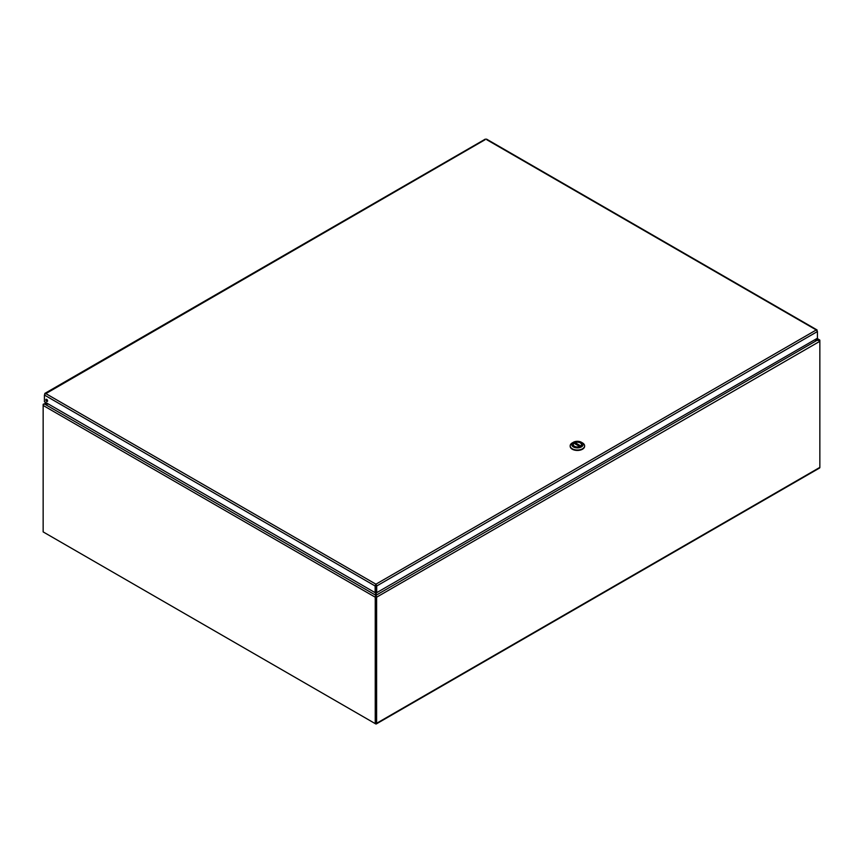 <?xml version="1.0" encoding="UTF-8"?>
<svg xmlns="http://www.w3.org/2000/svg" width="863" height="863" viewBox="0 0 863 863"><rect width="100%" height="100%" fill="white"/><g stroke="black" fill="none" stroke-linecap="round" stroke-linejoin="round"><path stroke-width="1.29" d="M376.031 587.584A1.381 0.798 60 0 1 376.009 587.39L376.009 585.157M43.603 404.564L45.933 402.6M43.29 404.164L44.725 403.765L43.29 404.79A1.381 0.798 -60 0 0 43.15 405.459L43.15 404.671A1.381 0.798 -120 0 1 43.29 404.164M46.332 402.838L44.725 403.765L47.94 403.765M376.236 595.599L376.106 596.193M375.837 722.946L376.236 595.945M44.121 532.46L375.632 723.852A1.381 0.798 -120 0 0 376.322 723.928A1.381 0.798 -120 0 0 376.613 723.291L819.85 467.39L819.85 341.295A1.381 0.798 60 0 0 819.71 340.615L814.435 339.946M376.236 592.396L376.236 595.157L818.275 339.591L819.397 340.389M376.236 589.505L376.052 587.746M376.613 723.291L376.613 597.196A1.381 0.798 -120 0 0 376.462 596.516M819.85 467.39A1.381 0.798 60 0 1 819.57 468.016L376.322 723.928M375.61 589.505L375.793 587.746M375.837 596.581L375.383 596.516A1.381 0.798 120 0 0 375.243 597.196L375.243 723.625L375.837 723.28L375.837 596.365M375.243 723.625L43.15 531.899L43.15 405.459L375.243 597.196M375.837 585.157L375.837 587.39A1.381 0.798 -60 0 1 375.826 587.584M48.565 404.121L44.725 404.121L375.61 595.157L375.61 592.396M375.383 596.516L375.61 595.945M815.06 339.591L818.275 339.591L816.668 338.663M817.067 338.425L819.71 339.99A1.381 0.798 120 0 1 819.85 340.497L819.85 341.295L376.613 597.196M485.135 139.687L44.682 394.294M46.559 399.299A1.23 0.712 -120 0 0 47.584 401.079M45.858 399.882A1.23 0.712 60 0 1 47.346 400.033A1.23 0.712 60 0 1 46.397 401.122A1.23 0.712 60 0 1 45.858 399.882M375.826 585.589L375.923 584.186L375.135 585.988L375.135 592.665L44.412 401.726L44.412 395.038L375.135 585.988L375.826 585.589L375.826 592.266L375.135 592.665M375.923 584.974L376.71 585.988L817.434 331.532L816.269 329.957L817.434 331.532L817.434 338.22L376.71 592.665L376.71 585.988L375.923 584.186L816.269 329.957L486.71 139.687M376.031 585.589L376.031 592.266L376.71 592.665M817.153 330.788L816.269 329.957M579.914 446.635L574.003 443.226A4.121 2.384 -0 0 0 573.259 444.585A4.121 2.384 -0 0 0 575.481 446.7A4.121 2.384 -0 0 0 579.753 446.538L579.914 446.635M574.855 443.647L575.028 442.633L580.767 445.944A4.121 2.384 -0 0 0 581.511 444.585A4.121 2.384 -0 0 0 579.3 442.471A4.121 2.384 -0 0 0 575.028 442.633M580.767 445.944L574.855 442.87M570.173 446.063A7.217 4.164 -0 0 0 570.173 446.268A7.217 4.164 -0 0 0 577.39 450.443A7.217 4.164 -0 0 0 584.607 446.268A7.217 4.164 -0 0 0 584.596 446.063M581.403 442.266L582.493 442.902A7.217 4.164 180 0 1 584.607 445.847A7.217 4.164 180 0 1 577.39 450.022A7.217 4.164 180 0 1 570.173 445.847A7.217 4.164 180 0 1 572.288 442.902L573.377 442.266A5.674 3.279 180 0 1 581.403 442.266A5.674 3.279 180 0 1 581.403 446.905A5.674 3.279 180 0 1 573.377 446.905A5.674 3.279 180 0 1 573.377 442.266L572.288 442.902M574.348 442.827A4.304 2.481 -0 0 0 574.348 446.344A4.304 2.481 -0 0 0 580.432 446.344A4.304 2.481 -0 0 0 580.432 442.827A4.304 2.481 -0 0 0 574.348 442.827M574.866 442.805A4.153 2.395 -0 0 0 574.456 443.021A4.153 2.395 -0 0 0 574.132 443.226L579.871 446.538M573.28 444.369A4.153 2.395 -0 0 0 573.237 444.715A4.153 2.395 -0 0 0 574.402 446.376M580.378 446.376A4.153 2.395 -0 0 0 581.543 444.715A4.153 2.395 -0 0 0 581.5 444.369M45.577 393.463L375.923 584.186M375.61 595.599L375.739 596.193M485.319 139.105L44.79 393.442M817.056 329.946L486.516 139.105"/></g></svg>
